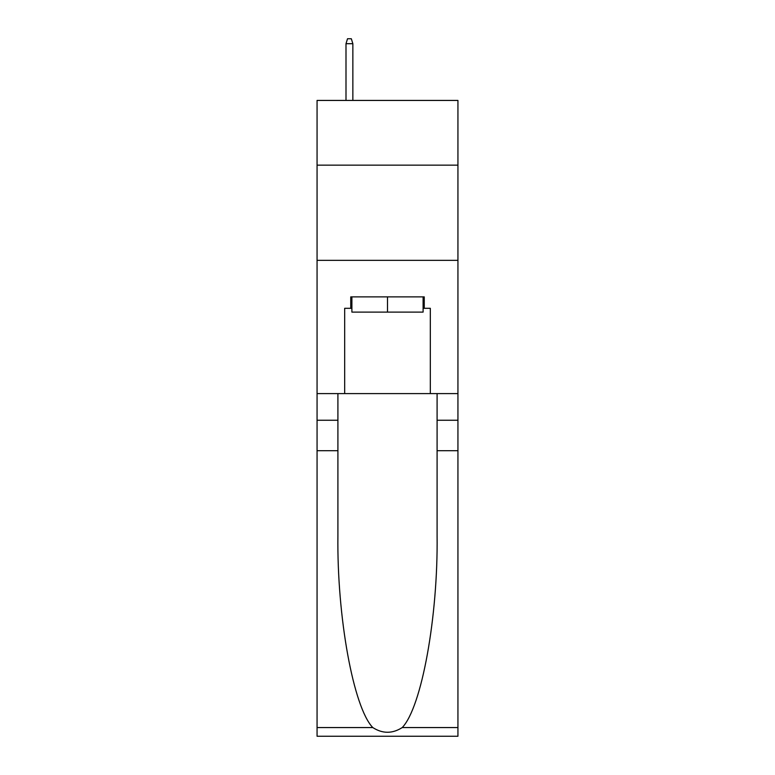 <?xml version="1.0" encoding="UTF-8"?>
<svg xmlns="http://www.w3.org/2000/svg" width="775" height="775" viewBox="0 0 775 775"><rect width="100%" height="100%" fill="white"/><g stroke="black" fill="none" stroke-linecap="round" stroke-linejoin="round"><path stroke-width="1.16" d="M457.938 165.153L457.938 100.43L317.062 100.43L317.062 165.153L457.938 165.153L457.938 393.593L430.328 393.593L430.328 308.305L424.245 308.305L424.245 296.883L350.755 296.883L350.755 308.305L351.898 308.305M317.062 450.701L337.91 450.701L337.91 535.593C336.892 616.735 353.361 707.381 372.775 727.56C382.579 733.828 392.402 733.828 402.225 727.56L457.938 727.56L457.938 736.25L317.062 736.25L317.062 165.153M423.102 296.883L423.102 312.112L351.898 312.112L351.898 296.883M387.5 296.883L387.5 312.112M402.225 727.56C421.639 707.381 438.108 616.735 437.09 535.593L437.09 393.593M437.09 450.701L457.938 450.701L457.938 393.593M337.91 393.593L337.91 450.701M457.938 727.56L457.938 450.701M317.062 393.593L344.672 393.593L344.672 308.305L350.755 308.305M317.062 260.332L457.938 260.332M344.672 393.593L430.328 393.593M423.102 308.305L424.245 308.305M352.858 100.43L352.858 43.7L345.999 43.7L345.999 100.43M345.999 43.7L347.52 38.75L351.327 38.75L352.858 43.7M437.09 420.244L457.938 420.244M337.91 420.244L317.062 420.244M317.062 727.56L372.775 727.56"/></g></svg>

